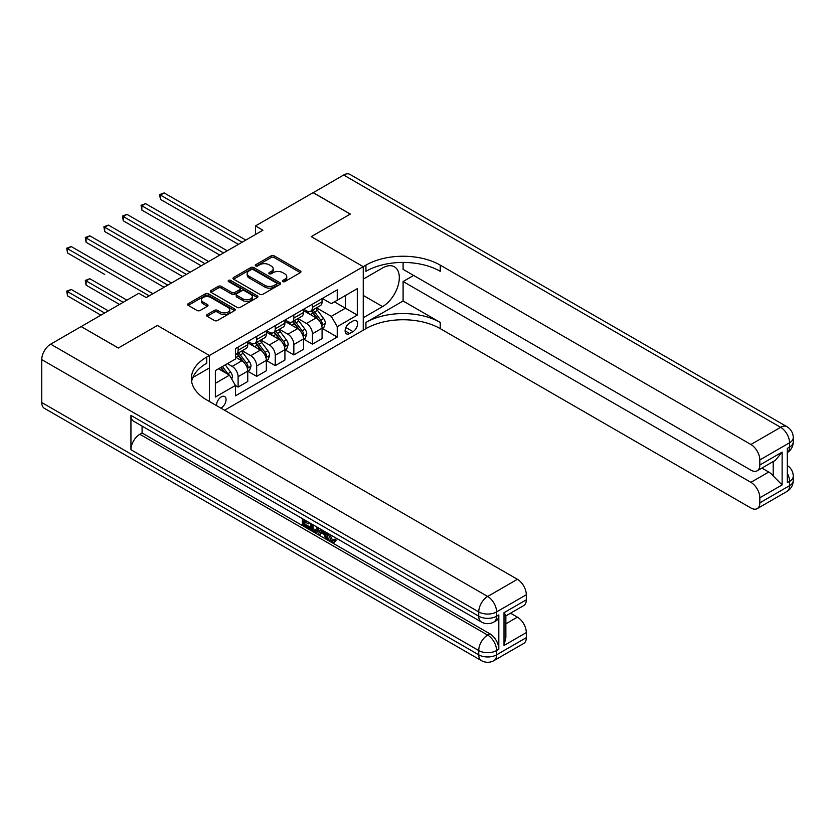<?xml version="1.0" encoding="UTF-8"?>
<svg xmlns="http://www.w3.org/2000/svg" width="835" height="835" viewBox="0 0 835 835"><rect width="100%" height="100%" fill="white"/><g stroke="black" fill="none" stroke-linecap="round" stroke-linejoin="round"><path stroke-width="1.25" d="M282.814 281.593A1.44 0.835 0 0 0 284.85 281.593L300.36 272.638A2.067 1.19 0 0 0 300.955 271.803A2.067 1.19 0 0 0 300.36 270.958L274.089 255.792A2.067 1.19 0 0 0 271.177 255.792L255.677 264.747A1.44 0.835 0 0 0 255.249 265.332A1.44 0.835 0 0 0 255.677 265.927A1.44 0.835 0 0 0 257.712 265.927L259.727 264.768A6.607 3.81 0 0 1 269.058 264.768L271.25 266.031A6.607 3.81 0 0 1 273.181 268.724A6.607 3.81 0 0 1 271.25 271.417L269.246 272.575A1.44 0.835 0 0 0 268.818 273.17A1.44 0.835 0 0 0 269.246 273.755A1.44 0.835 0 0 0 271.281 273.755L273.295 272.596A6.607 3.81 0 0 1 282.627 272.596L284.818 273.859A6.607 3.81 0 0 1 286.749 276.562A6.607 3.81 0 0 1 284.818 279.255L282.814 280.414A1.44 0.835 0 0 0 282.387 280.998A1.44 0.835 0 0 0 282.814 281.593L282.814 280.414M220.837 408.085A6.722 3.883 120 0 0 221.306 407.845A6.722 3.883 120 0 0 225.701 401.917A6.722 3.883 120 0 0 224.667 396.531A6.722 3.883 120 0 0 221.306 396.865A6.722 3.883 120 0 0 216.578 405.622M207.122 314.586A2.067 1.19 0 0 0 206.516 315.432A2.067 1.19 0 0 0 207.122 316.277L214.491 320.525A2.067 1.19 0 0 0 217.413 320.525L234.625 310.589A2.067 1.19 0 0 0 235.23 309.743A2.067 1.19 0 0 0 234.625 308.908L208.364 293.743A2.067 1.19 0 0 0 205.452 293.743L188.23 303.679A2.067 1.19 0 0 0 187.624 304.524A2.067 1.19 0 0 0 188.23 305.37L197.133 310.505A2.067 1.19 0 0 0 200.045 310.505L207.414 306.247A2.067 1.19 0 0 0 208.019 305.412A2.067 1.19 0 0 0 207.414 304.566L202.999 302.019A5.521 3.183 0 0 1 201.392 299.765A5.521 3.183 0 0 1 204.794 296.822A5.521 3.183 0 0 1 210.806 297.511L228.101 307.489A5.521 3.183 0 0 1 229.719 309.743A5.521 3.183 0 0 1 226.306 312.687A5.521 3.183 0 0 1 220.294 311.998L217.413 310.338A2.067 1.19 0 0 0 214.491 310.338L207.122 314.586L207.122 316.277M41.75 402.522L478.747 654.828A12.608 7.285 120 0 0 481.367 660.6L44.359 408.294A12.608 7.285 -60 0 1 41.75 402.522L41.75 359.614A12.608 7.285 -60 0 1 50.664 344.166L81.141 326.579L118.299 348.028L157.387 325.462L118.372 347.986L81.214 326.621M81.214 326.537L138.808 293.283L146.24 297.573L262.921 230.209L255.489 225.92L313.094 192.666L350.251 214.115L311.236 236.639L363.256 266.678L209.418 355.501L157.387 325.462L209.418 355.501L206.736 357.046A52.553 30.342 0 0 0 191.351 378.495A52.553 30.342 0 0 0 206.736 399.955L517.397 579.302A12.608 7.285 60 0 1 526.311 594.75L496.585 611.919L496.585 616.209L498.819 614.925A12.608 7.285 60 0 1 496.209 620.697L493.976 621.981A12.608 7.285 -120 0 0 496.585 616.209A12.608 7.285 0 0 1 478.747 616.209L478.747 611.919L41.75 359.614M259.873 294.327A2.067 1.19 0 0 0 262.785 294.327L280.007 284.391A2.067 1.19 0 0 0 280.602 283.545A2.067 1.19 0 0 0 280.007 282.71L253.736 267.544A2.067 1.19 0 0 0 250.824 267.544L233.602 277.481A2.067 1.19 0 0 0 233.007 278.326A2.067 1.19 0 0 0 233.602 279.172L259.873 294.327M229.145 281.906A1.44 0.835 0 0 1 230.617 282.105L230.617 280.393L257.316 295.809A2.067 1.19 0 0 1 257.921 296.644A2.067 1.19 0 0 1 257.316 297.49L240.094 307.426A2.067 1.19 0 0 1 237.182 307.426L210.921 292.271L210.921 290.58A2.067 1.19 0 0 0 210.316 291.425A2.067 1.19 0 0 0 210.921 292.271M210.921 290.58L218.29 286.332A2.067 1.19 0 0 1 221.202 286.332L231.859 292.48A2.067 1.19 0 0 0 234.771 292.48L239.666 289.661A2.067 1.19 0 0 0 240.261 288.816A2.067 1.19 0 0 0 239.666 287.971L228.571 281.572A1.44 0.835 0 0 1 228.153 280.977A1.44 0.835 0 0 1 229.04 280.205A1.44 0.835 0 0 1 230.617 280.393M352.996 320.995L349.729 322.884A6.513 3.757 120 0 0 345.471 328.635A6.513 3.757 120 0 0 346.473 333.854A6.513 3.757 120 0 0 349.729 333.53L352.996 331.641A6.513 3.757 120 0 0 357.255 325.901A6.513 3.757 120 0 0 356.263 320.682A6.513 3.757 120 0 0 352.996 320.995M209.418 401.499L209.418 355.501L209.418 367.943L192.833 377.514M224.573 410.246L365.928 328.635A52.553 30.342 180 0 1 440.254 328.635L750.905 507.993A12.608 7.285 -120 0 0 757.22 508.619A12.608 7.285 -120 0 0 759.829 502.847L789.555 485.678L789.555 481.388L787.322 482.682L787.322 448.353L789.555 447.059L789.555 442.769L759.829 459.939L759.829 465.001L782.124 452.132L782.124 484.905L773.21 475.992L773.21 461.546M313.167 192.614L350.324 214.073L311.236 236.639L363.256 266.678L363.256 330.18L363.256 317.738L382.576 306.581A23.651 13.652 120 0 0 398.034 285.747A23.651 13.652 120 0 0 394.402 266.793A23.651 13.652 120 0 0 382.576 267.962L363.256 279.12L363.256 266.678L365.928 265.133A52.553 30.342 180 0 1 440.254 265.133L750.905 444.491L780.641 427.322L343.634 175.026L313.167 192.708M322.31 298.471L331.297 303.669L337.246 300.235L337.246 289.849L235.428 348.633L235.428 359.019L215.357 370.604L215.357 397.032L235.428 385.446L235.428 395.832L337.246 337.048L337.246 326.662L331.297 316.361L316.517 307.833M337.246 300.235L357.307 288.649L357.307 315.077L337.246 326.662M255.489 225.92L255.489 234.499M334.417 301.863L345.419 308.209L345.419 295.517L357.307 288.649M331.297 316.361L345.419 308.209L357.307 315.077M215.357 383.307L229.479 375.145L218.478 368.799M235.428 385.53L238.1 387.075L238.1 376.689A8.413 4.853 -120 0 0 232.161 366.398L227.402 363.653M238.1 387.075L247.765 381.501L247.765 371.116A8.413 4.853 -120 0 0 241.816 360.814L235.428 357.13M247.985 371.335L256.679 376.355L256.679 365.97A8.413 4.853 -120 0 0 250.74 355.668L242.202 350.742M256.679 376.355L266.344 370.771L266.344 360.386A8.413 4.853 -120 0 0 260.395 350.095L247.765 342.799M266.563 360.605L275.258 365.626L275.258 355.24A8.413 4.853 -120 0 0 269.319 344.938L260.781 340.012M275.258 365.626L284.923 360.042L284.923 349.667A8.413 4.853 -120 0 0 278.984 339.365L266.344 332.069M285.152 349.875L293.847 354.896L293.847 344.511A8.413 4.853 -120 0 0 287.898 334.219L279.36 329.282M293.847 354.896L303.502 349.322L303.502 338.937A8.413 4.853 -120 0 0 297.563 328.635L284.923 321.339M303.731 339.146L312.426 344.166L312.426 333.791A8.413 4.853 -120 0 0 306.476 323.489L297.938 318.563M312.426 344.166L322.08 338.592L322.08 328.207A8.413 4.853 -120 0 0 316.141 317.905L303.502 310.62M303.731 309.2L306.476 310.787A8.413 4.853 -120 0 0 310.683 311.204A8.413 4.853 -120 0 0 312.426 307.353L312.426 304.18M285.142 319.93L287.898 321.517A8.413 4.853 -120 0 0 292.104 321.934A8.413 4.853 -120 0 0 293.847 318.083L293.847 314.91M266.563 330.65L269.319 332.246A8.413 4.853 -120 0 0 273.525 332.654A8.413 4.853 -120 0 0 275.258 328.813L275.258 325.629M247.985 341.379L250.74 342.966A8.413 4.853 -120 0 0 254.946 343.383A8.413 4.853 -120 0 0 256.679 339.532L256.679 336.359M322.31 328.426L337.246 337.048M310.683 311.204L320.348 305.631A8.413 4.853 -120 0 0 322.08 301.779L322.08 298.596M292.104 321.934L301.759 316.35A8.413 4.853 -120 0 0 303.502 312.499L303.502 309.326M273.525 332.654L283.18 327.08A8.413 4.853 -120 0 0 284.923 323.228L284.923 320.055M254.946 343.383L264.601 337.81A8.413 4.853 -120 0 0 266.344 333.958L266.344 330.785M235.428 354.447A8.413 4.853 -120 0 0 236.357 354.113L246.022 348.529A8.413 4.853 -120 0 0 247.765 344.688L247.765 341.505M236.357 354.113A8.413 4.853 -120 0 0 238.1 350.262L238.1 347.089M229.479 375.145L235.428 385.446M283.389 281.792L284.818 280.967A6.607 3.81 0 0 0 286.749 278.274L286.749 276.562M273.181 268.724L273.181 270.446A6.607 3.81 0 0 1 271.25 273.139L269.82 273.964M300.329 272.659L274.089 257.514A2.067 1.19 0 0 0 271.177 257.514L256.251 266.125M279.976 284.411L253.736 269.267A2.067 1.19 0 0 0 250.824 269.267L233.633 279.182M276.354 284.14A1.44 0.835 0 0 0 276.782 283.545A1.44 0.835 0 0 0 276.354 282.961L253.308 269.653A1.44 0.835 0 0 0 251.262 269.653L249.143 270.874A6.607 3.81 0 0 0 247.212 273.567A6.607 3.81 0 0 0 249.143 276.26L264.904 285.361A6.607 3.81 0 0 0 274.235 285.361L276.354 284.14L276.354 285.852A1.44 0.835 0 0 0 276.782 285.267L276.782 283.545M247.212 273.567L247.212 275.289A6.607 3.81 0 0 0 249.143 277.982L249.143 276.26M276.354 285.852L274.235 287.073A6.607 3.81 0 0 1 264.904 287.073L249.143 277.982M210.942 292.281L218.29 288.044L218.29 286.332M240.261 288.816L240.261 290.528A2.067 1.19 0 0 1 239.666 291.373L234.771 294.191A2.067 1.19 0 0 1 231.859 294.191L221.202 288.044A2.067 1.19 0 0 0 218.29 288.044M230.617 282.105L257.284 297.511M242.912 298.857A5.521 3.183 0 0 0 248.924 299.546A5.521 3.183 0 0 0 252.327 296.602A5.521 3.183 0 0 0 250.709 294.348L244.624 290.841A2.067 1.19 0 0 0 241.701 290.841L236.816 293.659A2.067 1.19 0 0 0 236.211 294.505A2.067 1.19 0 0 0 236.816 295.339L242.912 298.857L242.912 300.579A5.521 3.183 0 0 0 248.924 301.268A5.521 3.183 0 0 0 252.327 298.325L252.327 296.602M236.211 294.505L236.211 296.216A2.067 1.19 0 0 0 236.816 297.062L236.816 295.339M242.912 300.579L236.816 297.062M229.719 309.743L229.719 311.465A5.521 3.183 0 0 1 226.306 314.409A5.521 3.183 0 0 1 220.294 313.72L217.413 312.05A2.067 1.19 0 0 0 214.491 312.05L207.153 316.288M201.392 299.765L201.392 301.477A5.521 3.183 0 0 0 202.999 303.731L202.999 302.019M207.393 306.268L202.999 303.731M234.604 310.61L208.364 295.454A2.067 1.19 0 0 0 205.452 295.454L188.261 305.38M322.08 328.552L323.865 327.518L325.358 323.228A5.574 3.215 -120 0 0 323.573 318.49L317.498 310.38A16.084 9.289 -120 0 0 315.745 308.282M309.712 314.2A16.084 9.289 -120 0 0 306.414 310.756M321.579 325.139L322.341 323.469A5.574 3.215 -120 0 0 320.755 320.118L314.68 312.008A16.084 9.289 -120 0 0 312.927 309.91M311.424 310.777A13.35 7.703 60 0 1 313.616 313.261L318.761 320.129M160.435 242.265L201.235 265.822L123.277 220.805L123.277 216.515L126.993 214.376L208.677 261.532M311.142 310.944A16.084 9.289 60 0 1 312.895 313.041L316.935 318.427M242.119 242.223L160.435 195.066L164.151 192.916L245.834 240.073M238.403 244.363L160.435 199.356L160.435 195.066L159.621 194.597L164.151 192.916M160.435 199.356L159.621 194.597M303.502 339.281L305.286 338.248L306.769 333.958A5.574 3.215 -120 0 0 304.994 329.209L298.92 321.11A16.084 9.289 -120 0 0 297.166 319.001M291.123 324.919A16.084 9.289 -120 0 0 287.835 321.475M303.001 335.868L303.763 334.198A5.574 3.215 -120 0 0 302.176 330.848L296.101 322.738A16.084 9.289 -120 0 0 294.348 320.64M292.845 321.496A13.35 7.703 60 0 1 295.037 323.99L300.183 330.848M141.856 252.995L182.656 276.542L104.699 231.535L104.699 227.245L108.414 225.095L190.088 272.252M292.563 321.663A16.084 9.289 60 0 1 294.317 323.771L298.356 329.157M284.923 350.001L286.708 348.978L288.19 344.688A5.574 3.215 -120 0 0 286.415 339.939L280.341 331.829A16.084 9.289 -120 0 0 278.587 329.731M272.544 335.649A16.084 9.289 -120 0 0 269.256 332.205M284.422 346.598L285.184 344.918A5.574 3.215 -120 0 0 283.587 341.567L277.523 333.468A16.084 9.289 -120 0 0 275.769 331.359M274.266 332.226A13.35 7.703 60 0 1 276.458 334.72L281.593 341.578M123.277 263.714L164.077 287.271L86.12 242.265L86.12 237.975L89.836 235.825L171.509 282.981M273.984 332.393A16.084 9.289 60 0 1 275.738 334.491L279.777 339.887M266.344 360.73L268.129 359.708L269.611 355.407A5.574 3.215 -120 0 0 267.837 350.669L261.762 342.559A16.084 9.289 -120 0 0 260.009 340.461M253.965 346.379A16.084 9.289 -120 0 0 250.677 342.935M265.833 357.317L266.605 355.647A5.574 3.215 -120 0 0 265.008 352.297L258.944 344.187A16.084 9.289 -120 0 0 257.18 342.089M255.687 342.955A13.35 7.703 60 0 1 257.879 345.45L263.015 352.307M104.699 274.444L67.541 252.995L67.541 248.694L71.257 246.555L152.93 293.711M255.395 343.122A16.084 9.289 60 0 1 257.159 345.22L261.188 350.606M223.54 252.942L141.856 205.786L145.572 203.646L227.256 250.803M219.824 255.093L141.856 210.086L141.856 205.786L141.042 205.316L145.572 203.646M141.856 210.086L141.042 205.316M204.961 263.672L122.463 216.046L126.993 214.376M123.277 220.805L122.463 216.046M186.372 274.402L103.884 226.776L108.414 225.095M104.699 231.535L103.884 226.776M247.765 371.46L249.55 370.427L251.032 366.137A5.574 3.215 -120 0 0 249.258 361.398L243.183 353.288A16.084 9.289 -120 0 0 241.43 351.191M247.254 368.047L248.026 366.377A5.574 3.215 -120 0 0 246.429 363.027L240.355 354.917A16.084 9.289 -120 0 0 238.601 352.819M237.109 353.685A13.35 7.703 60 0 1 239.301 356.169L244.436 363.037M126.92 300.151L89.836 278.733L86.12 280.884L86.12 285.173L119.489 304.441M236.816 353.852A16.084 9.289 60 0 1 238.57 355.95L242.609 361.336M86.12 285.173L85.306 280.414L123.204 302.291M85.306 280.414L89.836 278.733M167.793 285.132L85.306 237.495L89.836 235.825M86.12 242.265L85.306 237.495M403.096 301.007L365.928 322.456A52.553 30.342 180 0 1 440.254 322.456L403.096 301.007L403.096 281.52L413.649 275.435M403.096 262.43L403.096 269.34L750.905 470.147A12.608 7.285 -120 0 0 757.22 470.773A12.608 7.285 -120 0 0 759.829 465.001M782.124 484.905L759.829 497.785L759.829 502.847M759.829 497.785A12.608 7.285 -120 0 0 750.905 482.338L768.743 472.036A12.608 7.285 60 0 1 773.21 475.992M403.096 281.52L750.905 482.338M343.634 175.026A12.608 7.285 -60 0 1 349.938 174.4L786.946 426.706A12.608 7.285 120 0 0 780.641 427.322A12.608 7.285 60 0 1 789.555 442.769A12.608 7.285 180 0 0 793.25 437.623A12.608 12.608 0 0 0 786.946 426.706M759.829 459.939A12.608 7.285 -120 0 0 750.905 444.491M761.885 468.08L768.743 472.036M365.928 265.133L365.928 271.312A52.553 30.342 180 0 1 440.254 271.312L440.254 265.133M757.22 470.773L775.454 460.242L782.124 452.132M329.773 534.4L332.528 540.172L333.562 540.537M328.698 533.836L328.583 535.089L331.338 540.861L333.071 541.07L335.023 539.034L336.286 540.099L334.052 542.458L331.453 542.113C328.719 540.255 327.341 537.667 327.32 534.369L327.424 533.106M321.423 533.022L319.659 535.172L318.323 534.4L320.577 529.15M326.234 532.417L328.019 538.617L326.829 539.306L325.493 538.533L324.481 534.786L320.671 532.584L319.659 535.172M304.838 521.865L304.838 524.056L310.098 527.094L310.098 528.284L308.908 528.962L302.395 525.205L302.395 518.66M309.534 522.773L308.345 523.879L303.658 521.176L303.658 524.745L304.838 524.056M130.938 415.402L478.747 616.209A12.608 7.285 120 0 0 481.367 621.981L133.548 421.174A12.608 7.285 -60 0 1 130.938 415.402L130.938 449.721A12.608 7.285 -60 0 1 139.852 434.273L142.086 432.989L489.894 633.796A12.608 7.285 60 0 1 498.819 649.244L498.819 614.925M142.086 432.989L142.086 426.101M317.853 527.574L317.947 528.972L319.106 528.304L317.905 531.697L316.715 532.375L313.824 531.801L310.63 529.954L310.63 523.409M504.016 612.692L505.864 615.478L505.864 637.533L504.016 645.476L504.016 612.692L526.311 599.812L526.311 594.75M526.311 599.812A12.608 7.285 60 0 1 523.702 605.594L505.864 615.886M510.54 613.193L517.397 617.148A12.608 7.285 60 0 1 526.311 632.596L504.016 645.476M498.819 649.244L496.585 650.538L496.585 654.828L526.311 637.658L526.311 632.596M526.311 637.658A12.608 7.285 60 0 1 523.702 643.441L493.976 660.6A12.608 7.285 -120 0 0 496.585 654.828A12.608 7.285 0 0 1 478.747 654.828L478.747 650.538L130.938 449.721M206.736 357.046L206.736 363.225A52.553 30.342 0 0 0 191.622 381.585M303.658 524.745L308.908 527.772L310.098 527.094M308.908 527.772L308.908 528.962M303.658 519.38L303.658 519.986L308.867 522.386M308.345 522.689L308.345 523.879M303.658 519.986L304.18 519.683M317.947 528.972L316.715 532.375M311.883 524.13L311.883 529.494L313.72 530.559L315.828 531.039L316.601 526.854M313.073 524.818L313.073 528.805L317.018 530.361M311.883 529.494L313.073 528.805M313.72 530.559L314.91 529.87M324.575 531.457L326.829 539.306M321.757 529.828L321.058 531.613L324.095 533.377L323.395 530.778M322.508 530.267L322.247 530.935L323.656 531.749M321.058 531.613L322.247 530.935M331.338 540.861L332.528 540.172M328.583 535.089L329.721 534.431M333.843 539.723L335.096 540.788L336.286 540.099M335.096 540.788L334.052 542.458M231.712 379.007L232.454 376.867A5.574 3.215 -120 0 0 230.679 372.118L225.252 364.885M108.341 310.87L71.257 289.463L67.541 291.603L67.541 295.903L100.91 315.16M228.362 374.498A5.574 3.215 -120 0 0 227.851 373.756L222.434 366.523M221.035 367.327L224.928 372.525M220.649 367.546L223.947 371.961M67.541 295.903L66.716 291.133L104.625 313.021M66.716 291.133L71.257 289.463M149.215 295.851L66.716 248.225L71.257 246.555M67.541 252.995L66.716 248.225M232.161 366.398L241.816 360.814M250.74 355.668L260.395 350.095M269.319 344.938L278.984 339.365M287.898 334.219L297.563 328.635M306.476 323.489L316.141 317.905M312.426 307.353L322.08 301.779M312.426 333.791L322.08 328.207M293.847 344.511L303.502 338.937M293.847 318.083L303.502 312.499M275.258 355.24L284.923 349.667M275.258 328.813L284.923 323.228M256.679 365.97L266.344 360.386M256.679 339.532L266.344 333.958M238.1 376.689L247.765 371.116M238.1 350.262L247.765 344.688M345.878 327.529L352.996 331.641M345.126 330.869L349.729 333.53M284.818 280.967L284.818 279.255M269.246 273.755L269.246 272.575M271.25 273.139L271.25 271.417M255.677 265.927L255.677 264.747M271.177 257.514L271.177 255.792M274.089 257.514L274.089 255.792M300.36 272.638L300.36 270.958M233.602 279.172L233.602 277.481M250.824 269.267L250.824 267.544M253.736 269.267L253.736 267.544M280.007 284.391L280.007 282.71M264.904 287.073L264.904 285.361M274.235 287.073L274.235 285.361M221.202 288.044L221.202 286.332M231.859 294.191L231.859 292.48M234.771 294.191L234.771 292.48M239.666 291.373L239.666 289.661M257.316 297.49L257.316 295.809M214.491 312.05L214.491 310.338M217.413 312.05L217.413 310.338M220.294 313.72L220.294 311.998M207.414 306.247L207.414 304.566M188.23 305.37L188.23 303.679M205.452 295.454L205.452 293.743M208.364 295.454L208.364 293.743M234.625 310.589L234.625 308.908M321.673 325.441L325.316 323.343M314.68 312.008L317.498 310.38M310.296 314.534L312.895 313.041M320.755 320.118L323.573 318.49M320.306 322.289L322.341 323.469M303.084 336.171L306.737 334.063M296.101 322.738L298.92 321.11M291.718 325.264L294.317 323.771M302.176 330.848L304.994 329.209M301.727 333.019L303.763 334.198M284.505 346.901L288.158 344.792M277.523 333.468L280.341 331.829M273.139 335.994L275.738 334.491M283.587 341.567L286.415 339.939M283.148 343.749L285.184 344.918M265.927 357.63L269.58 355.522M258.944 344.187L261.762 342.559M254.56 346.723L257.159 345.22M265.008 352.297L267.837 350.669M264.57 354.478L266.605 355.647M247.348 368.35L251.001 366.241M240.355 354.917L243.183 353.288M235.981 357.443L238.57 355.95M246.429 363.027L249.258 361.398M245.991 365.198L248.026 366.377M365.928 322.456L365.928 328.635M440.254 322.456L440.254 328.635M787.322 473.288A12.608 7.285 60 0 1 789.555 481.388A12.608 7.285 180 0 0 793.25 476.242A12.608 12.608 0 0 0 787.322 465.544M786.946 491.46A12.608 12.608 0 0 0 793.25 480.532A12.608 7.285 0 0 1 789.555 485.678A12.608 7.285 60 0 1 786.946 491.46L757.22 508.619M787.322 452.612A12.608 12.608 0 0 0 793.25 441.913A12.608 7.285 0 0 1 789.555 447.059A12.608 7.285 60 0 1 787.322 452.591M363.256 295.423L382.576 306.581M50.664 344.166L487.671 596.472L517.397 579.302M139.852 434.273L487.671 635.091L489.894 633.796M505.864 623.808L517.397 617.148M487.671 596.472A12.608 7.285 120 0 0 478.747 611.919A12.608 7.285 180 0 0 496.585 611.919A12.608 7.285 -120 0 0 487.671 596.472M487.671 635.091A12.608 7.285 120 0 0 478.747 650.538A12.608 7.285 180 0 0 496.585 650.538A12.608 7.285 -120 0 0 487.671 635.091M231.003 377.785L232.422 376.971M227.851 373.756L230.679 372.118M793.25 476.242L793.25 480.532M793.25 437.623L793.25 441.913M481.367 621.981A12.608 12.608 0 0 0 493.976 621.981M481.367 660.6A12.608 12.608 0 0 0 493.976 660.6"/></g></svg>
